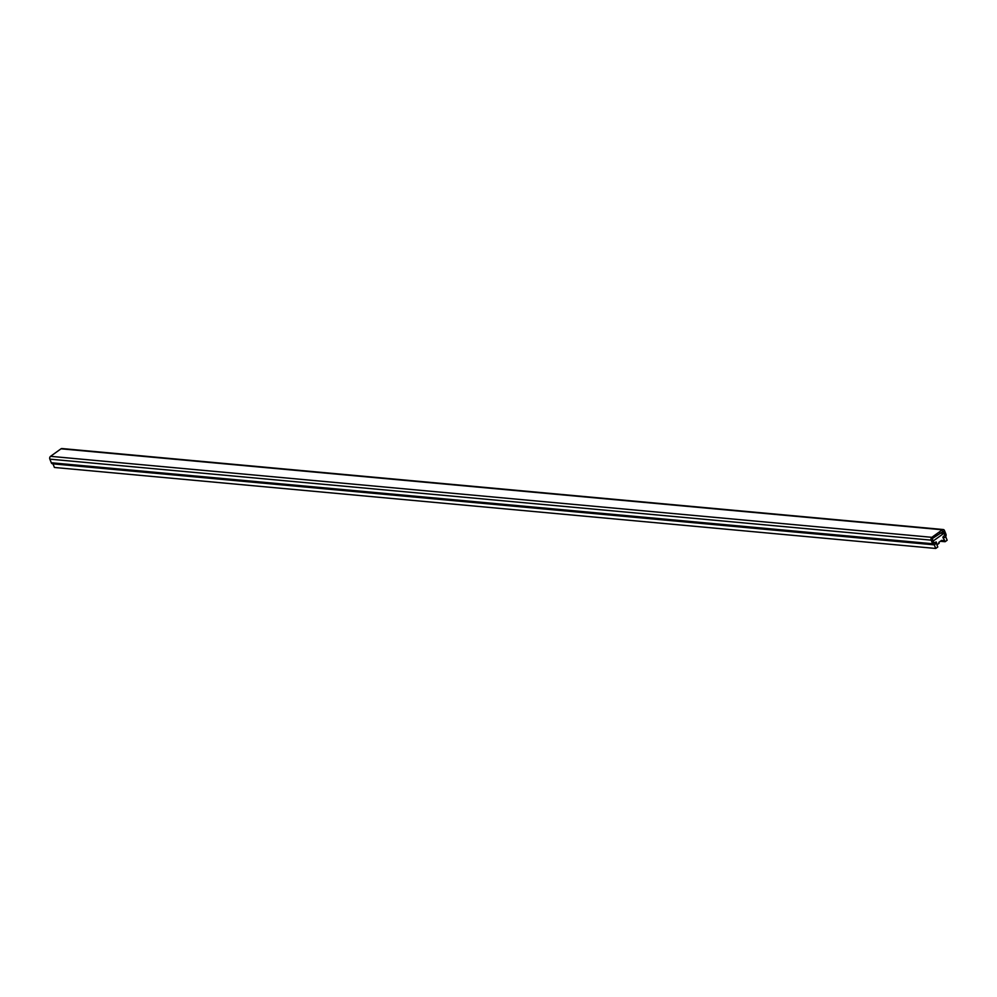 <?xml version="1.0" encoding="UTF-8"?>
<svg xmlns="http://www.w3.org/2000/svg" width="997" height="997" viewBox="0 0 997 997"><rect width="100%" height="100%" fill="white"/><g stroke="black" fill="none" stroke-linecap="round" stroke-linejoin="round"><path stroke-width="1.5" d="M942.003 541.172L944.234 539.564L945.106 541.72L947.15 540.249L945.704 536.66L943.324 538.368L942.838 537.159L944.982 534.853L943.785 533.395L933.317 540.922L933.703 543.265L936.183 541.944L936.669 543.153L934.289 544.861L52.966 463.867L54.424 467.468L935.734 548.462L937.778 546.992L936.918 544.836L939.149 543.228L938.813 542.38L941.667 540.337L942.003 541.172L940.669 541.047M933.317 540.922L932.681 540.86M934.289 544.861L935.734 548.462M945.106 541.72L940.333 541.284M943.785 533.395L939.972 533.046M943.536 531.251L932.357 538.517L933.566 543.053L936.183 541.944L936.669 543.153L934.762 544.512A2.081 1.595 -84.7 0 1 932.619 543.739L931.173 540.15A2.081 1.595 -84.7 0 1 931.871 537.321L942.339 529.793A2.081 1.595 -84.7 0 1 944.483 530.566L945.929 534.168A2.081 1.595 -84.7 0 1 945.231 536.997L943.324 538.368L942.838 537.159L944.982 534.853L943.536 531.251L942.576 531.164M943.249 529.532L61.926 448.538A2.081 1.595 95.3 0 0 61.016 448.812L50.548 456.327A2.081 1.595 95.3 0 0 49.85 459.156L51.296 462.758A2.081 1.595 95.3 0 0 52.529 463.792L933.853 544.786M942.339 529.793L61.016 448.812M931.871 537.321L50.548 456.327M931.173 540.15L49.85 459.156M932.619 543.739L51.296 462.758"/></g></svg>
